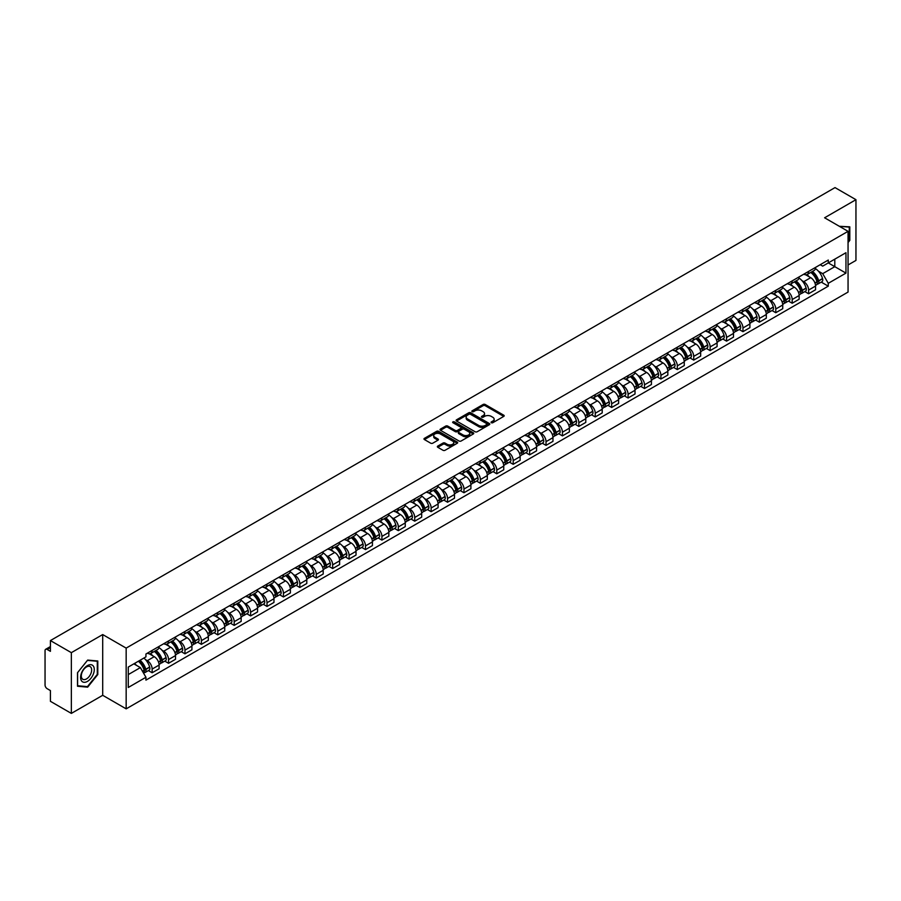 <?xml version="1.0" encoding="UTF-8"?>
<svg xmlns="http://www.w3.org/2000/svg" width="901" height="901" viewBox="0 0 901 901"><rect width="100%" height="100%" fill="white"/><g stroke="black" fill="none" stroke-linecap="round" stroke-linejoin="round"><path stroke-width="1.35" d="M491.349 422.727A1.025 0.586 0 0 0 492.791 422.727L503.76 416.397A1.464 0.845 0 0 0 504.188 415.8A1.464 0.845 0 0 0 503.76 415.203L485.177 404.47A1.464 0.845 0 0 0 483.116 404.47L472.147 410.811A1.025 0.586 0 0 0 473.588 411.644L475.007 410.822A4.674 2.703 0 0 1 481.618 410.822L483.161 411.712A4.674 2.703 0 0 1 484.535 413.627A4.674 2.703 0 0 1 483.161 415.53L481.742 416.352A1.025 0.586 0 0 0 483.195 417.186L484.614 416.363A4.674 2.703 0 0 1 491.214 416.363L492.768 417.264A4.674 2.703 0 0 1 494.142 419.168A4.674 2.703 0 0 1 492.768 421.071L491.349 421.893A1.025 0.586 0 0 0 491.349 422.727L491.349 421.893M437.785 446.085A1.464 0.845 0 0 0 437.357 446.682A1.464 0.845 0 0 0 437.785 447.279L442.999 450.286A1.464 0.845 0 0 0 445.06 450.286L457.246 443.258A1.464 0.845 0 0 0 457.674 442.661A1.464 0.845 0 0 0 457.246 442.064L438.663 431.331A1.464 0.845 0 0 0 436.591 431.331L424.405 438.359A1.464 0.845 0 0 0 423.977 438.956A1.464 0.845 0 0 0 424.405 439.553L430.712 443.191A1.464 0.845 0 0 0 432.773 443.191L437.987 440.184A1.464 0.845 0 0 0 438.415 439.587A1.464 0.845 0 0 0 437.987 438.99L434.868 437.188A3.908 2.252 0 0 1 433.719 435.588A3.908 2.252 0 0 1 436.129 433.505A3.908 2.252 0 0 1 440.386 434L452.629 441.062A3.908 2.252 0 0 1 453.766 442.661A3.908 2.252 0 0 1 451.356 444.745A3.908 2.252 0 0 1 447.099 444.249L445.06 443.078A1.464 0.845 0 0 0 442.999 443.078L437.785 446.085L437.785 447.279L442.999 444.294L442.999 443.078M126.163 648.112L102.703 634.563L71.348 652.662L50.411 640.577L835.013 187.599L855.95 199.684L824.595 217.783L848.055 231.332L126.163 648.112L126.163 708.85L848.055 292.07L848.055 231.332M475.109 431.748A1.464 0.845 0 0 0 477.181 431.748L489.356 424.709A1.464 0.845 0 0 0 489.784 424.112A1.464 0.845 0 0 0 489.356 423.515L470.772 412.793A1.464 0.845 0 0 0 468.711 412.793L456.525 419.821A1.464 0.845 0 0 0 456.097 420.418A1.464 0.845 0 0 0 456.525 421.015L475.109 431.748M453.372 422.952A1.025 0.586 0 0 1 454.408 423.098L473.284 433.989L461.121 441.017A1.464 0.845 0 0 1 459.048 441.017L440.465 430.284L445.68 427.299L445.68 426.083L440.465 429.09A1.464 0.845 0 0 0 440.037 429.687A1.464 0.845 0 0 0 440.465 430.284L440.465 429.09M445.68 427.299A1.464 0.845 0 0 1 447.741 427.299L447.741 426.083A1.464 0.845 0 0 0 445.68 426.083M447.741 426.083L455.287 430.43A1.464 0.845 0 0 0 457.348 430.43L460.805 428.437A1.464 0.845 0 0 0 461.233 427.84A1.464 0.845 0 0 0 460.805 427.243L452.955 422.715A1.025 0.586 0 0 1 454.408 421.882L473.307 432.795A1.464 0.845 0 0 1 473.735 433.381A1.464 0.845 0 0 1 473.307 433.978L473.307 432.795M71.348 652.662L71.348 713.401L50.411 701.316L50.411 690.571L47.156 688.679A2.973 1.723 -120 0 1 45.05 685.042L45.05 650.657A2.973 1.723 -120 0 1 45.669 649.294L50.411 646.558M848.055 264.973L855.95 260.423L855.95 199.684M71.348 713.401L102.703 695.302L126.163 708.85M50.411 640.577L50.411 651.333L47.156 649.452A2.973 1.723 -120 0 0 45.669 649.294M808.614 271.415A6.848 3.953 60 0 1 807.195 274.49L814.132 270.48A6.848 3.953 -120 0 0 815.551 267.406M802.014 280.673L803.771 281.675A6.848 3.953 60 0 1 808.614 290.066L815.551 286.056A6.848 3.953 -120 0 0 810.709 277.666L805.742 274.805M815.551 286.056L815.551 289.762L808.614 293.771L804.841 291.597M807.195 274.49A6.848 3.953 60 0 1 803.827 274.174M808.614 290.066L808.614 293.771M792.193 280.887A6.848 3.953 60 0 1 790.785 283.961L797.723 279.952A6.848 3.953 -120 0 0 799.142 276.877M788.431 301.069L792.193 303.243L799.142 299.233L799.142 295.528A6.848 3.953 -120 0 0 794.299 287.149L789.332 284.277M790.785 283.961A6.848 3.953 60 0 1 787.406 283.657M785.604 290.145L787.361 291.158A6.848 3.953 60 0 1 792.193 299.537L792.193 303.243M775.784 290.359A6.848 3.953 60 0 1 774.364 293.433L781.313 289.424A6.848 3.953 -120 0 0 782.732 286.36M772.022 310.541L775.784 312.715L782.732 308.705L782.732 305A6.848 3.953 -120 0 0 777.89 296.62L772.923 293.749M774.364 293.433A6.848 3.953 60 0 1 770.997 293.129M769.195 299.616L770.952 300.63A6.848 3.953 60 0 1 775.784 309.009L775.784 312.715M759.374 299.842A6.848 3.953 60 0 1 757.955 302.916L764.904 298.907A6.848 3.953 -120 0 0 766.312 295.832M755.612 320.013L759.374 322.186L766.323 318.177L766.323 314.483A6.848 3.953 -120 0 0 761.48 306.092L756.513 303.232M757.955 302.916A6.848 3.953 60 0 1 754.587 302.601M752.785 309.088L754.531 310.102A6.848 3.953 60 0 1 759.374 318.481L759.374 322.186M742.965 309.313A6.848 3.953 60 0 1 741.546 312.388L748.483 308.379A6.848 3.953 -120 0 0 749.902 305.304M739.203 329.496L742.965 331.669L749.902 327.66L749.902 323.955A6.848 3.953 -120 0 0 745.071 315.575L740.093 312.703M741.546 312.388A6.848 3.953 60 0 1 738.178 312.073M736.376 318.571L738.122 319.585A6.848 3.953 60 0 1 742.965 327.964L742.965 331.669M726.555 318.785A6.848 3.953 60 0 1 725.136 321.86L732.074 317.85A6.848 3.953 -120 0 0 733.493 314.776M722.782 338.967L726.555 341.141L733.493 337.132L733.493 333.426A6.848 3.953 -120 0 0 728.65 325.047L723.683 322.175M725.136 321.86A6.848 3.953 60 0 1 721.769 321.556M719.967 328.043L721.712 329.056A6.848 3.953 60 0 1 726.555 337.436L726.555 341.141M710.134 328.268A6.848 3.953 60 0 1 708.727 331.331L715.664 327.333A6.848 3.953 -120 0 0 717.083 324.259M706.373 348.439L710.134 350.613L717.083 346.603L717.083 342.898A6.848 3.953 -120 0 0 712.24 334.519L707.274 331.647M708.727 331.331A6.848 3.953 60 0 1 705.348 331.027M703.546 337.515L705.303 338.528A6.848 3.953 60 0 1 710.134 346.908L710.134 350.613M693.725 337.74A6.848 3.953 60 0 1 692.306 340.815L699.255 336.805A6.848 3.953 -120 0 0 700.674 333.73M689.963 357.922L693.725 360.096L700.674 356.086L700.674 352.381A6.848 3.953 -120 0 0 695.831 343.991L690.864 341.13M692.306 340.815A6.848 3.953 60 0 1 688.938 340.499M687.136 346.998L688.893 348A6.848 3.953 60 0 1 693.725 356.391L693.725 360.096M677.315 347.212A6.848 3.953 60 0 1 675.896 350.286L682.845 346.277A6.848 3.953 -120 0 0 684.264 343.202M673.554 367.394L677.315 369.568L684.264 365.558L684.264 361.853A6.848 3.953 -120 0 0 679.422 353.474L674.455 350.602M675.896 350.286A6.848 3.953 60 0 1 672.529 349.982M670.727 356.469L672.473 357.483A6.848 3.953 60 0 1 677.315 365.862L677.315 369.568M660.906 356.695A6.848 3.953 60 0 1 659.487 359.758L666.436 355.749A6.848 3.953 -120 0 0 667.844 352.685M657.144 376.866L660.906 379.039L667.844 375.03L667.844 371.325A6.848 3.953 -120 0 0 663.012 362.945L658.034 360.073M659.487 359.758A6.848 3.953 60 0 1 656.119 359.454M654.317 365.941L656.063 366.955A6.848 3.953 60 0 1 660.906 375.334L660.906 379.039M644.497 366.166A6.848 3.953 60 0 1 643.077 369.241L650.015 365.232A6.848 3.953 -120 0 0 651.434 362.157M640.724 386.338L644.497 388.522L651.434 384.513L651.434 380.808A6.848 3.953 -120 0 0 646.603 372.417L641.625 369.556M643.077 369.241A6.848 3.953 60 0 1 639.71 368.926M637.908 375.424L639.654 376.427A6.848 3.953 60 0 1 644.497 384.817L644.497 388.522M628.076 375.638A6.848 3.953 60 0 1 626.668 378.713L633.606 374.703A6.848 3.953 -120 0 0 635.025 371.629M624.314 395.821L628.087 397.994L635.025 393.985L635.025 390.279A6.848 3.953 -120 0 0 630.182 381.9L625.215 379.028M626.668 378.713A6.848 3.953 60 0 1 623.301 378.409M621.487 384.896L623.244 385.91A6.848 3.953 60 0 1 628.087 394.289L628.087 397.994M611.666 385.11A6.848 3.953 60 0 1 610.247 388.185L617.196 384.175A6.848 3.953 -120 0 0 618.615 381.112M607.905 405.292L611.666 407.466L618.615 403.457L618.615 399.751A6.848 3.953 -120 0 0 613.772 391.372L608.806 388.5M610.247 388.185A6.848 3.953 60 0 1 606.88 387.88M605.078 394.368L606.835 395.381A6.848 3.953 60 0 1 611.666 403.761L611.666 407.466M595.257 394.593A6.848 3.953 60 0 1 593.838 397.668L600.787 393.658A6.848 3.953 -120 0 0 602.206 390.584M591.495 414.764L595.257 416.938L602.206 412.928L602.206 409.234A6.848 3.953 -120 0 0 597.363 400.844L592.396 397.983M593.838 397.668A6.848 3.953 60 0 1 590.47 397.352M588.668 403.839L590.414 404.853A6.848 3.953 60 0 1 595.257 413.232L595.257 416.938M578.847 404.065A6.848 3.953 60 0 1 577.428 407.139L584.377 403.13A6.848 3.953 -120 0 0 585.785 400.055M575.086 424.247L578.847 426.421L585.785 422.411L585.785 418.706A6.848 3.953 -120 0 0 580.954 410.327L575.987 407.455M577.428 407.139A6.848 3.953 60 0 1 574.061 406.824M572.259 413.322L574.005 414.336A6.848 3.953 60 0 1 578.847 422.715L578.847 426.421M562.438 413.536A6.848 3.953 60 0 1 561.019 416.611L567.957 412.602A6.848 3.953 -120 0 0 569.376 409.527M558.665 433.719L562.438 435.893L569.376 431.883L569.376 428.178A6.848 3.953 -120 0 0 564.544 419.798L559.566 416.926M561.019 416.611A6.848 3.953 60 0 1 557.651 416.307M555.849 422.794L557.595 423.808A6.848 3.953 60 0 1 562.438 432.187L562.438 435.893M546.029 423.019A6.848 3.953 60 0 1 544.609 426.083L551.547 422.085A6.848 3.953 -120 0 0 552.966 419.01M542.256 443.191L546.029 445.364L552.966 441.355L552.966 437.649A6.848 3.953 -120 0 0 548.123 429.27L543.157 426.398M544.609 426.083A6.848 3.953 60 0 1 541.242 425.779M539.429 432.266L541.186 433.28A6.848 3.953 60 0 1 546.029 441.659L546.029 445.364M529.608 432.491A6.848 3.953 60 0 1 528.2 435.566L535.138 431.556A6.848 3.953 -120 0 0 536.557 428.482M525.846 452.674L529.608 454.847L536.557 450.838L536.557 447.133A6.848 3.953 -120 0 0 531.714 438.742L526.747 435.881M528.2 435.566A6.848 3.953 60 0 1 524.821 435.251M523.019 441.749L524.776 442.751A6.848 3.953 60 0 1 529.608 451.142L529.608 454.847M513.198 441.963A6.848 3.953 60 0 1 511.779 445.038L518.728 441.028A6.848 3.953 -120 0 0 520.147 437.954M509.437 462.145L513.198 464.319L520.147 460.31L520.147 456.604A6.848 3.953 -120 0 0 515.304 448.225L510.338 445.353M511.779 445.038A6.848 3.953 60 0 1 508.412 444.734M506.61 451.221L508.367 452.234A6.848 3.953 60 0 1 513.198 460.614L513.198 464.319M496.789 451.446A6.848 3.953 60 0 1 495.37 454.509L502.319 450.5A6.848 3.953 -120 0 0 503.727 447.437M493.027 471.617L496.789 473.791L503.738 469.781L503.738 466.076A6.848 3.953 -120 0 0 498.895 457.697L493.928 454.825M495.37 454.509A6.848 3.953 60 0 1 492.002 454.205M490.2 460.693L491.946 461.706A6.848 3.953 60 0 1 496.789 470.085L496.789 473.791M480.379 460.918A6.848 3.953 60 0 1 478.96 463.992L485.898 459.983A6.848 3.953 -120 0 0 487.317 456.908M476.618 481.089L480.379 483.274L487.317 479.264L487.317 475.559A6.848 3.953 -120 0 0 482.485 467.168L477.507 464.308M478.96 463.992A6.848 3.953 60 0 1 475.593 463.677M473.791 470.176L475.537 471.178A6.848 3.953 60 0 1 480.379 479.569L480.379 483.274M463.97 470.39A6.848 3.953 60 0 1 462.551 473.464L469.489 469.455A6.848 3.953 -120 0 0 470.908 466.38M460.197 490.572L463.97 492.746L470.908 488.736L470.908 485.031A6.848 3.953 -120 0 0 466.065 476.652L461.098 473.78M462.551 473.464A6.848 3.953 60 0 1 459.183 473.16M457.381 479.647L459.127 480.661A6.848 3.953 60 0 1 463.97 489.04L463.97 492.746M447.549 479.861A6.848 3.953 60 0 1 446.141 482.936L453.079 478.927A6.848 3.953 -120 0 0 454.498 475.863M443.788 500.044L447.549 502.217L454.498 498.208L454.498 494.503A6.848 3.953 -120 0 0 449.655 486.123L444.689 483.251M446.141 482.936A6.848 3.953 60 0 1 442.763 482.632M440.961 489.119L442.718 490.133A6.848 3.953 60 0 1 447.549 498.512L447.549 502.217M431.14 489.344A6.848 3.953 60 0 1 429.721 492.419L436.67 488.41A6.848 3.953 -120 0 0 438.089 485.335M427.378 509.515L431.14 511.689L438.089 507.68L438.089 503.974A6.848 3.953 -120 0 0 433.246 495.595L428.279 492.734M429.721 492.419A6.848 3.953 60 0 1 426.353 492.104M424.551 498.591L426.308 499.605A6.848 3.953 60 0 1 431.14 507.984L431.14 511.689M414.73 498.816A6.848 3.953 60 0 1 413.311 501.891L420.26 497.881A6.848 3.953 -120 0 0 421.679 494.807M410.969 518.999L414.73 521.172L421.679 517.163L421.679 513.457A6.848 3.953 -120 0 0 416.836 505.078L411.87 502.206M413.311 501.891A6.848 3.953 60 0 1 409.944 501.575M408.142 508.074L409.887 509.088A6.848 3.953 60 0 1 414.73 517.467L414.73 521.172M398.321 508.288A6.848 3.953 60 0 1 396.902 511.363L403.851 507.353A6.848 3.953 -120 0 0 405.259 504.278M394.559 528.47L398.321 530.644L405.259 526.635L405.259 522.929A6.848 3.953 -120 0 0 400.427 514.55L395.449 511.678M396.902 511.363A6.848 3.953 60 0 1 393.534 511.058M391.732 517.546L393.478 518.559A6.848 3.953 60 0 1 398.321 526.939L398.321 530.644M381.911 517.771A6.848 3.953 60 0 1 380.492 520.834L387.43 516.836A6.848 3.953 -120 0 0 388.849 513.761M378.138 537.942L381.911 540.116L388.849 536.106L388.849 532.401A6.848 3.953 -120 0 0 384.017 524.022L379.039 521.15M380.492 520.834A6.848 3.953 60 0 1 377.125 520.53M375.323 527.017L377.069 528.031A6.848 3.953 60 0 1 381.911 536.41L381.911 540.116M365.491 527.243A6.848 3.953 60 0 1 364.083 530.317L371.021 526.308A6.848 3.953 -120 0 0 372.44 523.233M361.729 547.425L365.502 549.599L372.44 545.589L372.44 541.884A6.848 3.953 -120 0 0 367.597 533.493L362.63 530.633M364.083 530.317A6.848 3.953 60 0 1 360.715 530.002M358.902 536.5L360.659 537.503A6.848 3.953 60 0 1 365.502 545.893L365.502 549.599M349.081 536.714A6.848 3.953 60 0 1 347.662 539.789L354.611 535.78A6.848 3.953 -120 0 0 356.03 532.705M345.32 556.897L349.081 559.07L356.03 555.061L356.03 551.356A6.848 3.953 -120 0 0 351.187 542.976L346.221 540.104M347.662 539.789A6.848 3.953 60 0 1 344.295 539.485M342.493 545.972L344.25 546.986A6.848 3.953 60 0 1 349.081 555.365L349.081 559.07M332.672 546.197A6.848 3.953 60 0 1 331.253 549.261L338.202 545.251A6.848 3.953 -120 0 0 339.621 542.188M328.91 566.369L332.672 568.542L339.621 564.533L339.621 560.827A6.848 3.953 -120 0 0 334.778 552.448L329.811 549.576M331.253 549.261A6.848 3.953 60 0 1 327.885 548.957M326.083 555.444L327.829 556.458A6.848 3.953 60 0 1 332.672 564.837L332.672 568.542M316.262 555.669A6.848 3.953 60 0 1 314.843 558.744L321.792 554.734A6.848 3.953 -120 0 0 323.2 551.66M312.501 575.84L316.262 578.025L323.2 574.016L323.2 570.31A6.848 3.953 -120 0 0 318.368 561.92L313.402 559.059M314.843 558.744A6.848 3.953 60 0 1 311.476 558.429M309.674 564.927L311.419 565.929A6.848 3.953 60 0 1 316.262 574.32L316.262 578.025M299.853 565.141A6.848 3.953 60 0 1 298.434 568.216L305.371 564.206A6.848 3.953 -120 0 0 306.79 561.132M296.08 585.323L299.853 587.497L306.79 583.488L306.79 579.782A6.848 3.953 -120 0 0 301.959 571.403L296.981 568.531M298.434 568.216A6.848 3.953 60 0 1 295.066 567.912M293.264 574.399L295.01 575.412A6.848 3.953 60 0 1 299.853 583.792L299.853 587.497M283.443 574.613A6.848 3.953 60 0 1 282.024 577.687L288.962 573.678A6.848 3.953 -120 0 0 290.381 570.615M279.67 594.795L283.443 596.969L290.381 592.959L290.381 589.254A6.848 3.953 -120 0 0 285.538 580.875L280.571 578.003M282.024 577.687A6.848 3.953 60 0 1 278.657 577.383M276.844 583.871L278.6 584.884A6.848 3.953 60 0 1 283.443 593.263L283.443 596.969M267.023 584.096A6.848 3.953 60 0 1 265.615 587.17L272.553 583.161A6.848 3.953 -120 0 0 273.972 580.086M263.261 604.267L267.023 606.441L273.972 602.431L273.972 598.726A6.848 3.953 -120 0 0 269.129 590.346L264.162 587.475M265.615 587.17A6.848 3.953 60 0 1 262.236 586.855M260.434 593.342L262.191 594.356A6.848 3.953 60 0 1 267.023 602.735L267.023 606.441M250.613 593.568A6.848 3.953 60 0 1 249.194 596.642L256.143 592.633A6.848 3.953 -120 0 0 257.562 589.558M246.851 613.75L250.613 615.924L257.562 611.914L257.562 608.209A6.848 3.953 -120 0 0 252.719 599.829L247.752 596.958M249.194 596.642A6.848 3.953 60 0 1 245.827 596.327M244.025 602.825L245.782 603.828A6.848 3.953 60 0 1 250.613 612.218L250.613 615.924M234.204 603.039A6.848 3.953 60 0 1 232.785 606.114L239.734 602.105A6.848 3.953 -120 0 0 241.141 599.03M230.442 623.222L234.204 625.395L241.153 621.386L241.153 617.681A6.848 3.953 -120 0 0 236.31 609.301L231.343 606.429M232.785 606.114A6.848 3.953 60 0 1 229.417 605.81M227.615 612.297L229.361 613.311A6.848 3.953 60 0 1 234.204 621.69L234.204 625.395M217.794 612.522A6.848 3.953 60 0 1 216.375 615.586L223.313 611.588A6.848 3.953 -120 0 0 224.732 608.513M214.033 632.693L217.794 634.867L224.732 630.858L224.732 627.152A6.848 3.953 -120 0 0 219.9 618.773L214.922 615.901M216.375 615.586A6.848 3.953 60 0 1 213.008 615.282M211.206 621.769L212.951 622.782A6.848 3.953 60 0 1 217.794 631.162L217.794 634.867M201.385 621.994A6.848 3.953 60 0 1 199.966 625.069L206.903 621.059A6.848 3.953 -120 0 0 208.322 617.985M197.612 642.176L201.385 644.35L208.322 640.341L208.322 636.635A6.848 3.953 -120 0 0 203.48 628.245L198.513 625.384M199.966 625.069A6.848 3.953 60 0 1 196.598 624.753M194.796 631.252L196.542 632.254A6.848 3.953 60 0 1 201.385 640.645L201.385 644.35M184.964 631.466A6.848 3.953 60 0 1 183.556 634.541L190.494 630.531A6.848 3.953 -120 0 0 191.913 627.456M181.202 651.648L184.964 653.822L191.913 649.812L191.913 646.107A6.848 3.953 -120 0 0 187.07 637.728L182.103 634.856M183.556 634.541A6.848 3.953 60 0 1 180.177 634.236M178.375 640.724L180.132 641.737A6.848 3.953 60 0 1 184.964 650.117L184.964 653.822M168.555 640.949A6.848 3.953 60 0 1 167.136 644.012L174.084 640.003A6.848 3.953 -120 0 0 175.504 636.939M164.793 661.12L168.555 663.294L175.504 659.284L175.504 655.579A6.848 3.953 -120 0 0 170.661 647.2L165.694 644.328M167.136 644.012A6.848 3.953 60 0 1 163.768 643.708M161.966 650.195L163.723 651.209A6.848 3.953 60 0 1 168.555 659.588L168.555 663.294M152.145 650.421A6.848 3.953 60 0 1 150.726 653.495L157.675 649.486A6.848 3.953 -120 0 0 159.094 646.411M148.383 670.592L152.145 672.765L159.094 668.767L159.094 665.062A6.848 3.953 -120 0 0 154.251 656.671L149.284 653.811M150.726 653.495A6.848 3.953 60 0 1 147.359 653.18M145.557 659.678L147.302 660.681A6.848 3.953 60 0 1 152.145 669.071L152.145 672.765M820.237 264.703L822.703 266.133L845.96 252.708L834.799 259.15L834.799 266.673L822.703 273.656L818.435 271.19M128.269 674.59L140.365 667.607L145.939 677.27L128.269 687.474L128.269 667.067L145.939 656.863L145.939 654.002L828.278 260.051L828.278 262.912L845.96 273.116L828.278 283.319L822.703 273.656M845.96 252.708L845.96 273.116M145.939 677.27L145.939 680.12L828.278 286.169L828.278 283.319M848.055 242.527L849.801 240.376L849.801 226.838L839.349 226.297M102.703 634.563L102.703 695.302M77.509 686.247L87.656 687.159L97.804 674.534L97.804 660.996L87.656 660.084L77.509 672.709L77.509 686.247M140.365 667.607L133.844 663.846M821.25 282.114L828.278 286.169M86.586 686.539L87.656 687.159M491.755 422.873L492.768 422.287A4.674 2.703 0 0 0 494.142 420.384L494.142 419.168M484.535 413.627L484.535 414.843A4.674 2.703 0 0 1 483.161 416.746L482.148 417.332M503.749 416.408L485.177 405.687A1.464 0.845 0 0 0 483.116 405.687L472.552 411.78M489.356 423.515L489.356 424.709L470.772 413.998A1.464 0.845 0 0 0 468.711 413.998L456.537 421.026M486.777 424.529A1.025 0.586 0 0 0 486.777 423.695L470.468 414.28A1.025 0.586 0 0 0 469.016 414.28L467.518 415.147A4.674 2.703 0 0 0 466.155 417.05A4.674 2.703 0 0 0 467.518 418.954L478.668 425.396A4.674 2.703 0 0 0 485.279 425.396L486.777 424.529L486.777 425.745A1.025 0.586 0 0 0 487.081 425.328L487.081 424.112M466.155 417.05L466.155 418.267A4.674 2.703 0 0 0 467.518 420.17L467.518 418.954M486.777 425.745L485.279 426.612A4.674 2.703 0 0 1 478.668 426.612L467.518 420.17M447.741 427.299L455.287 431.647A1.464 0.845 0 0 0 457.348 431.647L460.805 429.653A1.464 0.845 0 0 0 461.233 429.056L461.233 427.84M463.103 434.946A3.908 2.252 0 0 0 467.36 435.442A3.908 2.252 0 0 0 469.77 433.358A3.908 2.252 0 0 0 468.633 431.759L464.319 429.27A1.464 0.845 0 0 0 462.258 429.27L458.789 431.275A1.464 0.845 0 0 0 458.361 431.861A1.464 0.845 0 0 0 458.789 432.457L463.103 434.946L463.103 436.163A3.908 2.252 0 0 0 467.36 436.658A3.908 2.252 0 0 0 469.77 434.575L469.77 433.358M458.361 431.861L458.361 433.077A1.464 0.845 0 0 0 458.789 433.674L458.789 432.457M463.103 436.163L458.789 433.674M453.766 442.661L453.766 443.866A3.908 2.252 0 0 1 451.356 445.95A3.908 2.252 0 0 1 447.099 445.466L445.06 444.294A1.464 0.845 0 0 0 442.999 444.294M433.719 435.588L433.719 436.805A3.908 2.252 0 0 0 434.868 438.404L434.868 437.188M437.965 440.195L434.868 438.404M457.224 443.269L438.663 432.548A1.464 0.845 0 0 0 436.591 432.548L424.427 439.564L424.405 438.359M811.193 272.181A9.37 5.406 60 0 1 811.238 272.203A9.37 5.406 60 0 1 817.41 280.616L817.466 280.808A1.825 1.047 60 0 1 817.173 282.238A1.825 1.047 60 0 1 817.128 282.261M810.787 272.417A11.308 6.532 60 0 1 816.993 281.743L817.049 281.934A3.762 2.174 60 0 1 816.452 284.885L815.529 285.426M817.094 284.052A3.762 2.174 -120 0 0 818.142 283.916A3.762 2.174 -120 0 0 818.739 280.966L818.682 280.774A11.308 6.532 -120 0 0 812.465 271.438M815.405 268.611A11.308 6.532 60 0 1 822.523 278.555L822.579 278.747A3.762 2.174 60 0 1 821.982 281.698L818.142 283.916M806.924 274.614A11.308 6.532 60 0 1 809.289 276.844M814.786 276.866L816.227 277.699M839.372 226.309L849.271 227.108L849.271 240.218L848.055 241.727M848.618 226.737L849.271 227.108M93.366 666.132A9.674 5.586 120 0 0 84.03 668.632A9.674 5.586 120 0 0 81.529 680.863A9.674 5.586 120 0 0 90.866 678.363A9.674 5.586 120 0 0 93.366 666.132M90.967 667.371A7.321 4.223 120 0 0 90.145 666.605A7.321 4.223 120 0 0 83.331 670.017A7.321 4.223 120 0 0 82.002 678.521A7.321 4.223 120 0 0 82.824 679.286A7.321 4.223 120 0 0 89.638 675.874A7.321 4.223 120 0 0 90.967 667.371M87.442 686.618L77.61 685.74L77.61 672.619L87.442 660.388L97.285 661.266L97.285 674.376L87.442 686.618M96.632 660.883L97.285 661.266M794.783 281.653A9.37 5.406 60 0 1 794.828 281.675A9.37 5.406 60 0 1 801 290.088L801.045 290.28A1.825 1.047 60 0 1 800.764 291.71A1.825 1.047 60 0 1 800.719 291.733M794.367 281.889A11.308 6.532 60 0 1 800.584 291.214L800.64 291.417A3.762 2.174 60 0 1 800.043 294.357L799.108 294.897M800.685 293.535A3.762 2.174 -120 0 0 801.732 293.388A3.762 2.174 -120 0 0 802.318 290.437L802.273 290.246A11.308 6.532 -120 0 0 796.056 280.921M798.996 278.082A11.308 6.532 60 0 1 806.102 288.027L806.158 288.219A3.762 2.174 60 0 1 805.573 291.169L801.732 293.388M790.515 284.097A11.308 6.532 60 0 1 792.88 286.327M798.376 286.338L799.818 287.171M778.374 291.124A9.37 5.406 60 0 1 778.419 291.158A9.37 5.406 60 0 1 784.58 299.56L784.636 299.763A1.825 1.047 60 0 1 784.354 301.193A1.825 1.047 60 0 1 784.309 301.216M777.957 291.361A11.308 6.532 60 0 1 784.174 300.697L784.23 300.889A3.762 2.174 60 0 1 783.633 303.84L782.699 304.38M784.275 303.006A3.762 2.174 -120 0 0 785.323 302.86A3.762 2.174 -120 0 0 785.909 299.92L785.852 299.718A11.308 6.532 -120 0 0 779.647 290.392M782.586 287.554A11.308 6.532 60 0 1 789.693 297.499L789.749 297.702A3.762 2.174 60 0 1 789.152 300.652L785.323 302.86M774.105 293.568A11.308 6.532 60 0 1 776.459 295.798M781.955 295.81L783.397 296.643M761.953 300.607A9.37 5.406 60 0 1 762.009 300.63A9.37 5.406 60 0 1 768.17 309.043L768.226 309.234A1.825 1.047 60 0 1 767.934 310.665A1.825 1.047 60 0 1 767.9 310.687M761.548 300.844A11.308 6.532 60 0 1 767.765 310.169L767.821 310.361A3.762 2.174 60 0 1 767.224 313.311L766.289 313.852M767.866 312.478A3.762 2.174 -120 0 0 768.902 312.343A3.762 2.174 -120 0 0 769.499 309.392L769.443 309.201A11.308 6.532 -120 0 0 763.226 299.864M766.177 297.037A11.308 6.532 60 0 1 773.283 306.982L773.34 307.173A3.762 2.174 60 0 1 772.743 310.124L768.902 312.343M757.696 303.04A11.308 6.532 60 0 1 760.05 305.27M765.546 305.293L766.988 306.115M745.544 310.079A9.37 5.406 60 0 1 745.589 310.102A9.37 5.406 60 0 1 751.761 318.515L751.817 318.706A1.825 1.047 60 0 1 751.524 320.137A1.825 1.047 60 0 1 751.49 320.159M745.138 310.316A11.308 6.532 60 0 1 751.344 319.641L751.4 319.832A3.762 2.174 60 0 1 750.815 322.783L749.88 323.324M751.457 321.961A3.762 2.174 -120 0 0 752.493 321.815A3.762 2.174 -120 0 0 753.09 318.864L753.033 318.672A11.308 6.532 -120 0 0 746.816 309.347M749.767 306.509A11.308 6.532 60 0 1 756.874 316.454L756.93 316.645A3.762 2.174 60 0 1 756.333 319.596L752.493 321.815M741.275 312.523A11.308 6.532 60 0 1 743.64 314.742M749.136 314.764L750.578 315.598M729.134 319.551A9.37 5.406 60 0 1 729.179 319.585A9.37 5.406 60 0 1 735.351 327.987L735.407 328.189A1.825 1.047 60 0 1 735.115 329.62A1.825 1.047 60 0 1 735.07 329.642M728.729 319.787A11.308 6.532 60 0 1 734.934 329.113L734.991 329.315A3.762 2.174 60 0 1 734.405 332.266L733.47 332.807M735.047 331.433A3.762 2.174 -120 0 0 736.083 331.286A3.762 2.174 -120 0 0 736.68 328.336L736.624 328.144A11.308 6.532 -120 0 0 730.407 318.819M733.358 315.981A11.308 6.532 60 0 1 740.464 325.925L740.521 326.128A3.762 2.174 60 0 1 739.924 329.079L736.083 331.286M724.866 321.995A11.308 6.532 60 0 1 727.231 324.225M732.727 324.236L734.169 325.07M712.725 329.023A9.37 5.406 60 0 1 712.77 329.056A9.37 5.406 60 0 1 718.942 337.47L718.987 337.661A1.825 1.047 60 0 1 718.705 339.091A1.825 1.047 60 0 1 718.66 339.114M712.308 329.259A11.308 6.532 60 0 1 718.525 338.596L718.581 338.787A3.762 2.174 60 0 1 717.984 341.738L717.05 342.279M718.626 340.905A3.762 2.174 -120 0 0 719.674 340.769A3.762 2.174 -120 0 0 720.259 337.819L720.214 337.627A11.308 6.532 -120 0 0 713.997 328.291M716.937 325.452A11.308 6.532 60 0 1 724.055 335.409L724.1 335.6A3.762 2.174 60 0 1 723.514 338.551L719.674 340.769M708.456 331.467A11.308 6.532 60 0 1 710.821 333.697M716.318 333.708L717.759 334.541M696.315 338.506A9.37 5.406 60 0 1 696.36 338.528A9.37 5.406 60 0 1 702.521 346.941L702.577 347.133A1.825 1.047 60 0 1 702.296 348.563A1.825 1.047 60 0 1 702.251 348.586M695.899 338.742A11.308 6.532 60 0 1 702.116 348.068L702.172 348.259A3.762 2.174 60 0 1 701.575 351.21L700.64 351.75M702.217 350.376A3.762 2.174 -120 0 0 703.264 350.241A3.762 2.174 -120 0 0 703.85 347.29L703.794 347.099A11.308 6.532 -120 0 0 697.588 337.762M700.528 334.935A11.308 6.532 60 0 1 707.634 344.88L707.69 345.072A3.762 2.174 60 0 1 707.105 348.023L703.264 350.241M692.047 340.938A11.308 6.532 60 0 1 694.401 343.168M699.908 343.191L701.35 344.024M679.895 347.977A9.37 5.406 60 0 1 679.951 348A9.37 5.406 60 0 1 686.111 356.413L686.168 356.605A1.825 1.047 60 0 1 685.886 358.046A1.825 1.047 60 0 1 685.841 358.057M679.489 348.214A11.308 6.532 60 0 1 685.706 357.539L685.762 357.742A3.762 2.174 60 0 1 685.165 360.693L684.231 361.222M685.807 359.859A3.762 2.174 -120 0 0 686.844 359.713A3.762 2.174 -120 0 0 687.44 356.762L687.384 356.571A11.308 6.532 -120 0 0 681.167 347.245M684.118 344.407A11.308 6.532 60 0 1 691.225 354.352L691.281 354.555A3.762 2.174 60 0 1 690.684 357.494L686.844 359.713M675.637 350.421A11.308 6.532 60 0 1 677.991 352.651M683.487 352.663L684.929 353.496M663.485 357.449A9.37 5.406 60 0 1 663.53 357.483A9.37 5.406 60 0 1 669.702 365.896L669.758 366.088A1.825 1.047 60 0 1 669.466 367.518A1.825 1.047 60 0 1 669.432 367.54M663.08 357.686A11.308 6.532 60 0 1 669.297 367.022L669.342 367.214A3.762 2.174 60 0 1 668.756 370.165L667.821 370.705M669.398 369.331A3.762 2.174 -120 0 0 670.434 369.196A3.762 2.174 -120 0 0 671.031 366.245L670.975 366.043A11.308 6.532 -120 0 0 664.758 356.717M667.709 353.879A11.308 6.532 60 0 1 674.815 363.835L674.872 364.027A3.762 2.174 60 0 1 674.275 366.977L670.434 369.196M659.217 359.893A11.308 6.532 60 0 1 661.582 362.123M667.078 362.134L668.519 362.968M647.076 366.932A9.37 5.406 60 0 1 647.121 366.955A9.37 5.406 60 0 1 653.293 375.368L653.349 375.559A1.825 1.047 60 0 1 653.056 376.99A1.825 1.047 60 0 1 653.022 377.012M646.67 367.169A11.308 6.532 60 0 1 652.876 376.494L652.932 376.686A3.762 2.174 60 0 1 652.347 379.636L651.412 380.177M652.988 378.803A3.762 2.174 -120 0 0 654.025 378.668A3.762 2.174 -120 0 0 654.622 375.717L654.565 375.526A11.308 6.532 -120 0 0 648.348 366.189M651.299 363.362A11.308 6.532 60 0 1 658.406 373.307L658.462 373.498A3.762 2.174 60 0 1 657.865 376.449L654.025 378.668M642.807 369.365A11.308 6.532 60 0 1 645.172 371.595M650.668 371.617L652.11 372.451M630.666 376.404A9.37 5.406 60 0 1 630.711 376.427A9.37 5.406 60 0 1 636.883 384.84L636.939 385.031A1.825 1.047 60 0 1 636.647 386.461A1.825 1.047 60 0 1 636.602 386.484M630.25 376.641A11.308 6.532 60 0 1 636.466 385.966L636.523 386.169A3.762 2.174 60 0 1 635.926 389.108L634.991 389.649M636.568 388.286A3.762 2.174 -120 0 0 637.615 388.14A3.762 2.174 -120 0 0 638.212 385.189L638.156 384.997A11.308 6.532 -120 0 0 631.939 375.672M634.878 372.834A11.308 6.532 60 0 1 641.996 382.779L642.041 382.97A3.762 2.174 60 0 1 641.456 385.921L637.615 388.14M626.398 378.848A11.308 6.532 60 0 1 628.763 381.078M634.259 381.089L635.701 381.923M614.257 385.876A9.37 5.406 60 0 1 614.302 385.91A9.37 5.406 60 0 1 620.462 394.311L620.519 394.514A1.825 1.047 60 0 1 620.237 395.944A1.825 1.047 60 0 1 620.192 395.967M613.84 386.112A11.308 6.532 60 0 1 620.057 395.449L620.113 395.64A3.762 2.174 60 0 1 619.516 398.591L618.582 399.132M620.158 397.758A3.762 2.174 -120 0 0 621.206 397.611A3.762 2.174 -120 0 0 621.791 394.672L621.735 394.469A11.308 6.532 -120 0 0 615.529 385.144M618.469 382.306A11.308 6.532 60 0 1 625.576 392.25L625.632 392.453A3.762 2.174 60 0 1 625.046 395.404L621.206 397.611M609.988 388.32A11.308 6.532 60 0 1 612.342 390.55M617.849 390.561L619.291 391.394M597.836 395.359A9.37 5.406 60 0 1 597.892 395.381A9.37 5.406 60 0 1 604.053 403.794L604.109 403.986A1.825 1.047 60 0 1 603.828 405.416A1.825 1.047 60 0 1 603.783 405.439M597.431 395.595A11.308 6.532 60 0 1 603.647 404.921L603.704 405.112A3.762 2.174 60 0 1 603.107 408.063L602.172 408.603M603.749 407.229A3.762 2.174 -120 0 0 604.785 407.094A3.762 2.174 -120 0 0 605.382 404.144L605.326 403.952A11.308 6.532 -120 0 0 599.12 394.615M602.059 391.789A11.308 6.532 60 0 1 609.166 401.733L609.222 401.925A3.762 2.174 60 0 1 608.625 404.876L604.785 407.094M593.579 397.791A11.308 6.532 60 0 1 595.933 400.021M601.429 400.044L602.87 400.866M581.427 404.831A9.37 5.406 60 0 1 581.472 404.853A9.37 5.406 60 0 1 587.643 413.266L587.7 413.458A1.825 1.047 60 0 1 587.407 414.888A1.825 1.047 60 0 1 587.373 414.91M581.021 405.067A11.308 6.532 60 0 1 587.238 414.392L587.294 414.584A3.762 2.174 60 0 1 586.697 417.535L585.763 418.075M587.339 416.712A3.762 2.174 -120 0 0 588.376 416.566A3.762 2.174 -120 0 0 588.972 413.615L588.916 413.424A11.308 6.532 -120 0 0 582.699 404.099M585.65 401.26A11.308 6.532 60 0 1 592.757 411.205L592.813 411.397A3.762 2.174 60 0 1 592.216 414.347L588.376 416.566M577.158 407.275A11.308 6.532 60 0 1 579.523 409.493M585.019 409.516L586.461 410.349M565.017 414.302A9.37 5.406 60 0 1 565.062 414.336A9.37 5.406 60 0 1 571.234 422.738L571.29 422.941A1.825 1.047 60 0 1 570.997 424.371A1.825 1.047 60 0 1 570.964 424.394M564.612 414.539A11.308 6.532 60 0 1 570.817 423.864L570.874 424.067A3.762 2.174 60 0 1 570.288 427.018L569.353 427.558M570.93 426.184A3.762 2.174 -120 0 0 571.966 426.038A3.762 2.174 -120 0 0 572.563 423.087L572.507 422.896A11.308 6.532 -120 0 0 566.29 413.57M569.241 410.732A11.308 6.532 60 0 1 576.347 420.677L576.403 420.88A3.762 2.174 60 0 1 575.807 423.83L571.966 426.038M560.749 416.746A11.308 6.532 60 0 1 563.114 418.976M568.61 418.988L570.051 419.821M548.608 423.774A9.37 5.406 60 0 1 548.653 423.808A9.37 5.406 60 0 1 554.825 432.221L554.881 432.412A1.825 1.047 60 0 1 554.588 433.843A1.825 1.047 60 0 1 554.543 433.865M548.202 424.011A11.308 6.532 60 0 1 554.408 433.347L554.464 433.539A3.762 2.174 60 0 1 553.867 436.489L552.944 437.03M554.52 435.656A3.762 2.174 -120 0 0 555.557 435.521A3.762 2.174 -120 0 0 556.154 432.57L556.097 432.367A11.308 6.532 -120 0 0 549.88 423.042M552.82 420.204A11.308 6.532 60 0 1 559.938 430.16L559.994 430.351A3.762 2.174 60 0 1 559.397 433.302L555.557 435.521M544.339 426.218A11.308 6.532 60 0 1 546.704 428.448M552.2 428.459L553.642 429.293M532.198 433.257A9.37 5.406 60 0 1 532.243 433.28A9.37 5.406 60 0 1 538.415 441.693L538.46 441.884A1.825 1.047 60 0 1 538.179 443.315A1.825 1.047 60 0 1 538.134 443.337M531.781 433.494A11.308 6.532 60 0 1 537.998 442.819L538.055 443.01A3.762 2.174 60 0 1 537.458 445.961L536.523 446.502M538.1 445.128A3.762 2.174 -120 0 0 539.147 444.993A3.762 2.174 -120 0 0 539.733 442.042L539.688 441.85A11.308 6.532 -120 0 0 533.471 432.514M536.41 429.687A11.308 6.532 60 0 1 543.517 439.632L543.573 439.823A3.762 2.174 60 0 1 542.988 442.774L539.147 444.993M527.93 435.69A11.308 6.532 60 0 1 530.295 437.92M535.791 437.942L537.233 438.776M515.789 442.729A9.37 5.406 60 0 1 515.834 442.751A9.37 5.406 60 0 1 521.994 451.164L522.051 451.356A1.825 1.047 60 0 1 521.769 452.798A1.825 1.047 60 0 1 521.724 452.809M515.372 442.965A11.308 6.532 60 0 1 521.589 452.291L521.645 452.493A3.762 2.174 60 0 1 521.048 455.444L520.114 455.974M521.69 454.611A3.762 2.174 -120 0 0 522.738 454.464A3.762 2.174 -120 0 0 523.323 451.514L523.267 451.322A11.308 6.532 -120 0 0 517.061 441.997M520.001 439.159A11.308 6.532 60 0 1 527.108 449.103L527.164 449.306A3.762 2.174 60 0 1 526.567 452.246L522.738 454.464M511.52 445.173A11.308 6.532 60 0 1 513.874 447.403M519.37 447.414L520.812 448.248M499.368 452.201A9.37 5.406 60 0 1 499.424 452.234A9.37 5.406 60 0 1 505.585 460.648L505.641 460.839A1.825 1.047 60 0 1 505.348 462.269A1.825 1.047 60 0 1 505.315 462.292M498.963 452.437A11.308 6.532 60 0 1 505.179 461.774L505.236 461.965A3.762 2.174 60 0 1 504.639 464.916L503.704 465.457M505.281 464.083A3.762 2.174 -120 0 0 506.317 463.947A3.762 2.174 -120 0 0 506.914 460.997L506.858 460.794A11.308 6.532 -120 0 0 500.641 451.469M503.591 448.63A11.308 6.532 60 0 1 510.698 458.586L510.754 458.778A3.762 2.174 60 0 1 510.157 461.729L506.317 463.947M495.111 454.645A11.308 6.532 60 0 1 497.465 456.875M502.961 456.886L504.402 457.719M482.959 461.684A9.37 5.406 60 0 1 483.004 461.706A9.37 5.406 60 0 1 489.175 470.119L489.232 470.311A1.825 1.047 60 0 1 488.939 471.741A1.825 1.047 60 0 1 488.905 471.764M482.553 461.92A11.308 6.532 60 0 1 488.759 471.246L488.815 471.437A3.762 2.174 60 0 1 488.229 474.388L487.295 474.928M488.871 473.554A3.762 2.174 -120 0 0 489.907 473.419A3.762 2.174 -120 0 0 490.504 470.468L490.448 470.277A11.308 6.532 -120 0 0 484.231 460.94M487.182 458.113A11.308 6.532 60 0 1 494.289 468.058L494.345 468.25A3.762 2.174 60 0 1 493.748 471.2L489.907 473.419M478.69 464.116A11.308 6.532 60 0 1 481.055 466.346M486.551 466.369L487.993 467.202M466.549 471.155A9.37 5.406 60 0 1 466.594 471.178A9.37 5.406 60 0 1 472.766 479.591L472.822 479.782A1.825 1.047 60 0 1 472.529 481.213A1.825 1.047 60 0 1 472.484 481.235M466.144 471.392A11.308 6.532 60 0 1 472.349 480.717L472.406 480.92A3.762 2.174 60 0 1 471.82 483.86L470.885 484.4M472.462 483.037A3.762 2.174 -120 0 0 473.498 482.891A3.762 2.174 -120 0 0 474.095 479.94L474.039 479.749A11.308 6.532 -120 0 0 467.822 470.423M470.772 467.585A11.308 6.532 60 0 1 477.879 477.53L477.935 477.721A3.762 2.174 60 0 1 477.339 480.672L473.498 482.891M462.281 473.599A11.308 6.532 60 0 1 464.646 475.829M470.142 475.841L471.583 476.674M450.14 480.627A9.37 5.406 60 0 1 450.185 480.661A9.37 5.406 60 0 1 456.356 489.063L456.402 489.266A1.825 1.047 60 0 1 456.12 490.696A1.825 1.047 60 0 1 456.075 490.718M449.723 480.864A11.308 6.532 60 0 1 455.94 490.2L455.996 490.392A3.762 2.174 60 0 1 455.399 493.343L454.464 493.883M456.041 492.509A3.762 2.174 -120 0 0 457.089 492.363A3.762 2.174 -120 0 0 457.674 489.423L457.629 489.22A11.308 6.532 -120 0 0 451.412 479.895M454.352 477.057A11.308 6.532 60 0 1 461.47 487.002L461.515 487.204A3.762 2.174 60 0 1 460.929 490.155L457.089 492.363M445.871 483.071A11.308 6.532 60 0 1 448.236 485.301M453.732 485.312L455.174 486.146M433.73 490.099A9.37 5.406 60 0 1 433.775 490.133A9.37 5.406 60 0 1 439.936 498.546L439.992 498.737A1.825 1.047 60 0 1 439.711 500.168A1.825 1.047 60 0 1 439.665 500.19M433.313 490.347A11.308 6.532 60 0 1 439.53 499.672L439.587 499.864A3.762 2.174 60 0 1 438.99 502.814L438.055 503.355M439.632 501.981A3.762 2.174 -120 0 0 440.679 501.846A3.762 2.174 -120 0 0 441.265 498.895L441.208 498.704A11.308 6.532 -120 0 0 435.003 489.367M437.942 486.54A11.308 6.532 60 0 1 445.049 496.485L445.105 496.676A3.762 2.174 60 0 1 444.52 499.627L440.679 501.846M429.462 492.543A11.308 6.532 60 0 1 431.816 494.773M437.323 494.795L438.764 495.618M417.309 499.582A9.37 5.406 60 0 1 417.366 499.605A9.37 5.406 60 0 1 423.526 508.018L423.583 508.209A1.825 1.047 60 0 1 423.301 509.639A1.825 1.047 60 0 1 423.256 509.662M416.904 499.818A11.308 6.532 60 0 1 423.121 509.144L423.177 509.335A3.762 2.174 60 0 1 422.58 512.286L421.645 512.827M423.222 511.464A3.762 2.174 -120 0 0 424.258 511.317A3.762 2.174 -120 0 0 424.855 508.367L424.799 508.175A11.308 6.532 -120 0 0 418.582 498.85M421.533 496.012A11.308 6.532 60 0 1 428.639 505.957L428.696 506.148A3.762 2.174 60 0 1 428.099 509.099L424.258 511.317M413.052 502.026A11.308 6.532 60 0 1 415.406 504.245M420.902 504.267L422.344 505.101M400.9 509.054A9.37 5.406 60 0 1 400.945 509.088A9.37 5.406 60 0 1 407.117 517.489L407.173 517.692A1.825 1.047 60 0 1 406.88 519.122A1.825 1.047 60 0 1 406.847 519.145M400.495 509.29A11.308 6.532 60 0 1 406.711 518.616L406.756 518.818A3.762 2.174 60 0 1 406.171 521.769L405.236 522.31M406.813 520.936A3.762 2.174 -120 0 0 407.849 520.789A3.762 2.174 -120 0 0 408.446 517.838L408.39 517.647A11.308 6.532 -120 0 0 402.173 508.322M405.123 505.484A11.308 6.532 60 0 1 412.23 515.428L412.286 515.631A3.762 2.174 60 0 1 411.689 518.582L407.849 520.789M396.631 511.498A11.308 6.532 60 0 1 398.997 513.728M404.493 513.739L405.934 514.572M384.49 518.525A9.37 5.406 60 0 1 384.536 518.559A9.37 5.406 60 0 1 390.707 526.972L390.764 527.164A1.825 1.047 60 0 1 390.471 528.594A1.825 1.047 60 0 1 390.437 528.617M384.085 518.762A11.308 6.532 60 0 1 390.291 528.099L390.347 528.29A3.762 2.174 60 0 1 389.761 531.241L388.827 531.781M390.403 530.407A3.762 2.174 -120 0 0 391.439 530.272A3.762 2.174 -120 0 0 392.036 527.322L391.98 527.119A11.308 6.532 -120 0 0 385.763 517.793M388.714 514.955A11.308 6.532 60 0 1 395.821 524.911L395.877 525.103A3.762 2.174 60 0 1 395.28 528.054L391.439 530.272M380.222 520.969A11.308 6.532 60 0 1 382.587 523.199M388.083 523.211L389.525 524.044M368.081 528.009A9.37 5.406 60 0 1 368.126 528.031A9.37 5.406 60 0 1 374.298 536.444L374.354 536.636A1.825 1.047 60 0 1 374.061 538.066A1.825 1.047 60 0 1 374.016 538.088M367.664 528.245A11.308 6.532 60 0 1 373.881 537.57L373.938 537.762A3.762 2.174 60 0 1 373.341 540.713L372.406 541.253M373.983 539.879A3.762 2.174 -120 0 0 375.03 539.744A3.762 2.174 -120 0 0 375.627 536.793L375.571 536.602A11.308 6.532 -120 0 0 369.354 527.265M372.293 524.438A11.308 6.532 60 0 1 379.411 534.383L379.456 534.575A3.762 2.174 60 0 1 378.87 537.525L375.03 539.744M363.813 530.441A11.308 6.532 60 0 1 366.178 532.671M371.674 532.694L373.115 533.527M351.672 537.48A9.37 5.406 60 0 1 351.717 537.503A9.37 5.406 60 0 1 357.877 545.916L357.934 546.107A1.825 1.047 60 0 1 357.652 547.549A1.825 1.047 60 0 1 357.607 547.56M351.255 537.717A11.308 6.532 60 0 1 357.472 547.042L357.528 547.245A3.762 2.174 60 0 1 356.931 550.196L355.996 550.725M357.573 549.362A3.762 2.174 -120 0 0 358.621 549.216A3.762 2.174 -120 0 0 359.206 546.265L359.15 546.074A11.308 6.532 -120 0 0 352.944 536.748M355.884 533.91A11.308 6.532 60 0 1 362.99 543.855L363.047 544.046A3.762 2.174 60 0 1 362.461 546.997L358.621 549.216M347.403 539.924A11.308 6.532 60 0 1 349.757 542.154M355.264 542.165L356.706 542.999M335.251 546.952A9.37 5.406 60 0 1 335.307 546.986A9.37 5.406 60 0 1 341.468 555.399L341.524 555.59A1.825 1.047 60 0 1 341.242 557.021A1.825 1.047 60 0 1 341.197 557.043M334.845 547.189A11.308 6.532 60 0 1 341.062 556.525L341.119 556.717A3.762 2.174 60 0 1 340.522 559.667L339.587 560.208M341.164 558.834A3.762 2.174 -120 0 0 342.2 558.699A3.762 2.174 -120 0 0 342.797 555.748L342.74 555.545A11.308 6.532 -120 0 0 336.535 546.22M339.474 543.382A11.308 6.532 60 0 1 346.581 553.338L346.637 553.529A3.762 2.174 60 0 1 346.04 556.48L342.2 558.699M330.994 549.396A11.308 6.532 60 0 1 333.347 551.626M338.844 551.637L340.285 552.471M318.841 556.435A9.37 5.406 60 0 1 318.886 556.458A9.37 5.406 60 0 1 325.058 564.871L325.115 565.062A1.825 1.047 60 0 1 324.822 566.492A1.825 1.047 60 0 1 324.788 566.515M318.436 556.672A11.308 6.532 60 0 1 324.653 565.997L324.709 566.188A3.762 2.174 60 0 1 324.112 569.139L323.177 569.68M324.754 568.306A3.762 2.174 -120 0 0 325.79 568.171A3.762 2.174 -120 0 0 326.387 565.22L326.331 565.028A11.308 6.532 -120 0 0 320.114 555.692M323.065 552.865A11.308 6.532 60 0 1 330.171 562.81L330.228 563.001A3.762 2.174 60 0 1 329.631 565.952L325.79 568.171M314.573 558.868A11.308 6.532 60 0 1 316.938 561.098M322.434 561.12L323.876 561.954M302.432 565.907A9.37 5.406 60 0 1 302.477 565.929A9.37 5.406 60 0 1 308.649 574.342L308.705 574.534A1.825 1.047 60 0 1 308.412 575.964A1.825 1.047 60 0 1 308.379 575.987M302.026 566.143A11.308 6.532 60 0 1 308.232 575.469L308.288 575.671A3.762 2.174 60 0 1 307.703 578.611L306.768 579.152M308.345 577.789A3.762 2.174 -120 0 0 309.381 577.642A3.762 2.174 -120 0 0 309.978 574.692L309.921 574.5A11.308 6.532 -120 0 0 303.705 565.175M306.655 562.337A11.308 6.532 60 0 1 313.762 572.281L313.818 572.473A3.762 2.174 60 0 1 313.221 575.424L309.381 577.642M298.163 568.351A11.308 6.532 60 0 1 300.529 570.581M306.025 570.592L307.466 571.425M286.022 575.379A9.37 5.406 60 0 1 286.067 575.412A9.37 5.406 60 0 1 292.239 583.814L292.296 584.017A1.825 1.047 60 0 1 292.003 585.447A1.825 1.047 60 0 1 291.958 585.47M285.617 575.615A11.308 6.532 60 0 1 291.823 584.952L291.879 585.143A3.762 2.174 60 0 1 291.282 588.094L290.359 588.635M291.935 587.261A3.762 2.174 -120 0 0 292.971 587.114A3.762 2.174 -120 0 0 293.568 584.175L293.512 583.972A11.308 6.532 -120 0 0 287.295 574.647M290.235 571.808A11.308 6.532 60 0 1 297.353 581.753L297.409 581.956A3.762 2.174 60 0 1 296.812 584.907L292.971 587.114M281.754 577.823A11.308 6.532 60 0 1 284.119 580.053M289.615 580.064L291.057 580.897M269.613 584.85A9.37 5.406 60 0 1 269.658 584.884A9.37 5.406 60 0 1 275.83 593.297L275.875 593.489A1.825 1.047 60 0 1 275.593 594.919A1.825 1.047 60 0 1 275.548 594.942M269.196 585.098A11.308 6.532 60 0 1 275.413 594.423L275.469 594.615A3.762 2.174 60 0 1 274.873 597.566L273.938 598.106M275.515 596.732A3.762 2.174 -120 0 0 276.562 596.597A3.762 2.174 -120 0 0 277.148 593.646L277.103 593.455A11.308 6.532 -120 0 0 270.886 584.118M273.825 581.291A11.308 6.532 60 0 1 280.932 591.236L280.988 591.428A3.762 2.174 60 0 1 280.402 594.378L276.562 596.597M265.344 587.294A11.308 6.532 60 0 1 267.71 589.524M273.206 589.547L274.647 590.369M253.204 594.333A9.37 5.406 60 0 1 253.249 594.356A9.37 5.406 60 0 1 259.409 602.769L259.465 602.96A1.825 1.047 60 0 1 259.184 604.391A1.825 1.047 60 0 1 259.139 604.413M252.787 594.57A11.308 6.532 60 0 1 259.004 603.895L259.06 604.087A3.762 2.174 60 0 1 258.463 607.037L257.528 607.578M259.105 606.215A3.762 2.174 -120 0 0 260.152 606.069A3.762 2.174 -120 0 0 260.738 603.118L260.682 602.927A11.308 6.532 -120 0 0 254.476 593.601M257.416 590.763A11.308 6.532 60 0 1 264.522 600.708L264.579 600.899A3.762 2.174 60 0 1 263.982 603.85L260.152 606.069M248.935 596.777A11.308 6.532 60 0 1 251.289 598.996M256.785 599.019L258.227 599.852M236.783 603.805A9.37 5.406 60 0 1 236.839 603.828A9.37 5.406 60 0 1 243 612.241L243.056 612.443A1.825 1.047 60 0 1 242.763 613.874A1.825 1.047 60 0 1 242.729 613.896M236.377 604.042A11.308 6.532 60 0 1 242.594 613.367L242.651 613.57A3.762 2.174 60 0 1 242.054 616.521L241.119 617.061M242.696 615.687A3.762 2.174 -120 0 0 243.732 615.541A3.762 2.174 -120 0 0 244.329 612.59L244.272 612.398A11.308 6.532 -120 0 0 238.055 603.073M241.006 600.235A11.308 6.532 60 0 1 248.113 610.18L248.169 610.382A3.762 2.174 60 0 1 247.572 613.322L243.732 615.541M232.526 606.249A11.308 6.532 60 0 1 234.879 608.479M240.376 608.49L241.817 609.324M220.373 613.277A9.37 5.406 60 0 1 220.418 613.311A9.37 5.406 60 0 1 226.59 621.724L226.647 621.915A1.825 1.047 60 0 1 226.354 623.346A1.825 1.047 60 0 1 226.32 623.368M219.968 613.513A11.308 6.532 60 0 1 226.174 622.85L226.23 623.042A3.762 2.174 60 0 1 225.644 625.992L224.709 626.533M226.286 625.159A3.762 2.174 -120 0 0 227.322 625.024A3.762 2.174 -120 0 0 227.919 622.073L227.863 621.87A11.308 6.532 -120 0 0 221.646 612.545M224.597 609.707A11.308 6.532 60 0 1 231.703 619.663L231.76 619.854A3.762 2.174 60 0 1 231.163 622.805L227.322 625.024M216.105 615.721A11.308 6.532 60 0 1 218.47 617.951M223.966 617.962L225.408 618.796M203.964 622.76A9.37 5.406 60 0 1 204.009 622.782A9.37 5.406 60 0 1 210.181 631.196L210.237 631.387A1.825 1.047 60 0 1 209.944 632.817A1.825 1.047 60 0 1 209.899 632.84M203.558 622.996A11.308 6.532 60 0 1 209.764 632.322L209.82 632.513A3.762 2.174 60 0 1 209.235 635.464L208.3 636.005M209.877 634.631A3.762 2.174 -120 0 0 210.913 634.495A3.762 2.174 -120 0 0 211.51 631.545L211.453 631.353A11.308 6.532 -120 0 0 205.237 622.017M208.187 619.19A11.308 6.532 60 0 1 215.294 629.135L215.35 629.326A3.762 2.174 60 0 1 214.753 632.277L210.913 634.495M199.695 625.193A11.308 6.532 60 0 1 202.061 627.423M207.557 627.445L208.998 628.279M187.554 632.232A9.37 5.406 60 0 1 187.599 632.254A9.37 5.406 60 0 1 193.771 640.667L193.816 640.859A1.825 1.047 60 0 1 193.535 642.3A1.825 1.047 60 0 1 193.49 642.312M187.138 632.468A11.308 6.532 60 0 1 193.355 641.794L193.411 641.996A3.762 2.174 60 0 1 192.814 644.947L191.879 645.476M193.456 644.114A3.762 2.174 -120 0 0 194.503 643.967A3.762 2.174 -120 0 0 195.089 641.016L195.044 640.825A11.308 6.532 -120 0 0 188.827 631.5M191.767 628.661A11.308 6.532 60 0 1 198.884 638.606L198.93 638.798A3.762 2.174 60 0 1 198.344 641.749L194.503 643.967M183.286 634.676A11.308 6.532 60 0 1 185.651 636.906M191.147 636.917L192.589 637.75M171.145 641.703A9.37 5.406 60 0 1 171.19 641.737A9.37 5.406 60 0 1 177.351 650.15L177.407 650.342A1.825 1.047 60 0 1 177.125 651.772A1.825 1.047 60 0 1 177.08 651.795M170.728 641.94A11.308 6.532 60 0 1 176.945 651.277L177.001 651.468A3.762 2.174 60 0 1 176.405 654.419L175.47 654.959M177.046 653.585A3.762 2.174 -120 0 0 178.094 653.45A3.762 2.174 -120 0 0 178.68 650.499L178.623 650.297A11.308 6.532 -120 0 0 172.418 640.971M175.357 638.133A11.308 6.532 60 0 1 182.464 648.089L182.52 648.281A3.762 2.174 60 0 1 181.934 651.232L178.094 653.45M166.876 644.147A11.308 6.532 60 0 1 169.23 646.377M174.738 646.389L176.179 647.222M154.724 651.186A9.37 5.406 60 0 1 154.781 651.209A9.37 5.406 60 0 1 160.941 659.622L160.997 659.814A1.825 1.047 60 0 1 160.716 661.244A1.825 1.047 60 0 1 160.671 661.266M154.319 651.423A11.308 6.532 60 0 1 160.536 660.748L160.592 660.94A3.762 2.174 60 0 1 159.995 663.891L159.06 664.431M160.637 663.057A3.762 2.174 -120 0 0 161.673 662.922A3.762 2.174 -120 0 0 162.27 659.971L162.214 659.78A11.308 6.532 -120 0 0 155.997 650.443M158.948 647.616A11.308 6.532 60 0 1 166.054 657.561L166.111 657.753A3.762 2.174 60 0 1 165.514 660.703L161.673 662.922M150.467 653.619A11.308 6.532 60 0 1 152.821 655.849M158.317 655.872L159.759 656.705M138.822 660.962A9.37 5.406 60 0 1 144.532 669.094L144.588 669.285A1.825 1.047 60 0 1 144.295 670.716A1.825 1.047 60 0 1 144.261 670.738M138.349 661.244A11.308 6.532 60 0 1 144.126 670.22L144.171 670.423A3.762 2.174 60 0 1 143.664 673.317M144.228 672.54A3.762 2.174 -120 0 0 145.264 672.394A3.762 2.174 -120 0 0 145.861 669.443L145.804 669.252A11.308 6.532 -120 0 0 140.027 660.264M143.867 658.057A11.308 6.532 60 0 1 149.645 667.033L149.701 667.224A3.762 2.174 60 0 1 149.104 670.175L145.264 672.394M134.508 663.463A11.308 6.532 60 0 1 136.411 665.332M141.907 665.343L143.349 666.177M168.555 659.588L175.504 655.579M184.964 650.117L191.913 646.107M201.385 640.645L208.322 636.635M217.794 631.162L224.732 627.152M234.204 621.69L241.153 617.681M250.613 612.218L257.562 608.209M267.023 602.735L273.972 598.726M283.443 593.263L290.381 589.254M299.853 583.792L306.79 579.782M316.262 574.32L323.2 570.31M332.672 564.837L339.621 560.827M349.081 555.365L356.03 551.356M365.502 545.893L372.44 541.884M381.911 536.41L388.849 532.401M398.321 526.939L405.259 522.929M414.73 517.467L421.679 513.457M431.14 507.984L438.089 503.974M447.549 498.512L454.498 494.503M463.97 489.04L470.908 485.031M480.379 479.569L487.317 475.559M496.789 470.085L503.738 466.076M513.198 460.614L520.147 456.604M529.608 451.142L536.557 447.133M546.029 441.659L552.966 437.649M562.438 432.187L569.376 428.178M578.847 422.715L585.785 418.706M595.257 413.232L602.206 409.234M611.666 403.761L618.615 399.751M628.087 394.289L635.025 390.279M644.497 384.817L651.434 380.808M660.906 375.334L667.844 371.325M677.315 365.862L684.264 361.853M693.725 356.391L700.674 352.381M710.134 346.908L717.083 342.898M726.555 337.436L733.493 333.426M742.965 327.964L749.902 323.955M759.374 318.481L766.323 314.483M775.784 309.009L782.732 305M792.193 299.537L799.142 295.528M152.145 669.071L159.094 665.062M147.302 660.681L154.251 656.671M163.723 651.209L170.661 647.2M180.132 641.737L187.07 637.728M196.542 632.254L203.48 628.245M212.951 622.782L219.9 618.773M229.361 613.311L236.31 609.301M245.782 603.828L252.719 599.829M262.191 594.356L269.129 590.346M278.6 584.884L285.538 580.875M295.01 575.412L301.959 571.403M311.419 565.929L318.368 561.92M327.829 556.458L334.778 552.448M344.25 546.986L351.187 542.976M360.659 537.503L367.597 533.493M377.069 528.031L384.017 524.022M393.478 518.559L400.427 514.55M409.887 509.088L416.836 505.078M426.308 499.605L433.246 495.595M442.718 490.133L449.655 486.123M459.127 480.661L466.065 476.652M475.537 471.178L482.485 467.168M491.946 461.706L498.895 457.697M508.367 452.234L515.304 448.225M524.776 442.751L531.714 438.742M541.186 433.28L548.123 429.27M557.595 423.808L564.544 419.798M574.005 414.336L580.954 410.327M590.414 404.853L597.363 400.844M606.835 395.381L613.772 391.372M623.244 385.91L630.182 381.9M639.654 376.427L646.603 372.417M656.063 366.955L663.012 362.945M672.473 357.483L679.422 353.474M688.893 348L695.831 343.991M705.303 338.528L712.24 334.519M721.712 329.056L728.65 325.047M738.122 319.585L745.071 315.575M754.531 310.102L761.48 306.092M770.952 300.63L777.89 296.62M787.361 291.158L794.299 287.149M803.771 281.675L810.709 277.666M50.411 647.56L47.156 649.452M492.768 422.287L492.768 421.071M481.742 417.186L481.742 416.352M483.161 416.746L483.161 415.53M472.147 411.644L472.147 410.811M483.116 405.687L483.116 404.47M485.177 405.687L485.177 404.47M503.76 416.397L503.76 415.203M456.525 421.015L456.525 419.821M468.711 413.998L468.711 412.793M470.772 413.998L470.772 412.793M478.668 426.612L478.668 425.396M485.279 426.612L485.279 425.396M455.287 431.647L455.287 430.43M457.348 431.647L457.348 430.43M460.805 429.653L460.805 428.437M454.408 423.098L454.408 421.882M445.06 444.294L445.06 443.078M447.099 445.466L447.099 444.249M437.987 440.184L437.987 438.99M436.591 432.548L436.591 431.331M438.663 432.548L438.663 431.331M457.246 443.258L457.246 442.064M815 283.128L817.049 281.934M818.739 280.966L822.579 278.747M818.682 280.774L822.523 278.555M814.921 282.937L817.556 281.405M798.579 292.6L800.64 291.417M802.318 290.437L806.158 288.219M802.273 290.246L806.102 288.027M798.511 292.408L801.135 290.877M782.169 302.072L784.23 300.889M785.909 299.92L789.749 297.702M785.852 299.718L789.693 297.499M784.163 300.675L784.726 300.36M782.102 301.891L784.174 300.697M765.76 311.555L767.821 310.361M769.499 309.392L773.34 307.173M769.443 309.201L773.283 306.982M765.692 311.363L768.316 309.831M749.35 321.026L751.4 319.832M753.09 318.864L756.93 316.645M753.033 318.672L756.874 316.454M749.283 320.835L751.907 319.303M732.941 330.498L734.991 329.315M736.68 328.336L740.521 326.128M736.624 328.144L740.464 325.925M732.862 330.318L735.498 328.786M716.52 339.97L718.581 338.787M720.259 337.819L724.1 335.6M720.214 337.627L724.055 335.409M716.453 339.79L719.077 338.258M700.111 349.453L702.172 348.259M703.85 347.29L707.69 345.072M703.794 347.099L707.634 344.88M700.043 349.261L702.667 347.73M683.701 358.925L685.762 357.742M687.44 356.762L691.281 354.555M687.384 356.571L691.225 354.352M683.634 358.744L686.258 357.201M667.292 368.396L669.342 367.214M671.031 366.245L674.872 364.027M670.975 366.043L674.815 363.835M669.285 367L669.848 366.684M667.224 368.216L669.297 367.022M650.882 377.879L652.932 376.686M654.622 375.717L658.462 373.498M654.565 375.526L658.406 373.307M650.815 377.688L653.439 376.156M634.462 387.351L636.523 386.169M638.212 385.189L642.041 382.97M638.156 384.997L641.996 382.779M634.394 387.16L637.018 385.628M618.052 396.823L620.113 395.64M621.791 394.672L625.632 392.453M621.735 394.469L625.576 392.25M617.985 396.643L620.609 395.111M601.643 406.306L603.704 405.112M605.382 404.144L609.222 401.925M605.326 403.952L609.166 401.733M603.636 404.909L604.199 404.583M601.575 406.114L603.647 404.921M585.233 415.778L587.294 414.584M588.972 413.615L592.813 411.397M588.916 413.424L592.757 411.205M585.166 415.586L587.79 414.055M568.824 425.249L570.874 424.067M572.563 423.087L576.403 420.88M572.507 422.896L576.347 420.677M568.756 425.069L571.38 423.538M552.414 434.721L554.464 433.539M556.154 432.57L559.994 430.351M556.097 432.367L559.938 430.16M552.336 434.541L554.971 433.009M535.994 444.204L538.055 443.01M539.733 442.042L543.573 439.823M539.688 441.85L543.517 439.632M535.926 444.013L537.998 442.819M519.584 453.676L521.645 452.493M523.323 451.514L527.164 449.306M523.267 451.322L527.108 449.103M519.517 453.496L522.141 451.953M503.175 463.148L505.236 461.965M506.914 460.997L510.754 458.778M506.858 460.794L510.698 458.586M503.107 462.968L505.731 461.436M486.765 472.631L488.815 471.437M490.504 470.468L494.345 468.25M490.448 470.277L494.289 468.058M486.698 472.439L489.322 470.908M470.356 482.103L472.406 480.92M474.095 479.94L477.935 477.721M474.039 479.749L477.879 477.53M472.349 480.706L472.912 480.379M470.277 481.911L472.349 480.717M453.935 491.574L455.996 490.392M457.674 489.423L461.515 487.204M457.629 489.22L461.47 487.002M453.867 491.394L456.492 489.862M437.526 501.057L439.587 499.864M441.265 498.895L445.105 496.676M441.208 498.704L445.049 496.485M437.458 500.866L440.082 499.334M421.116 510.529L423.177 509.335M424.855 508.367L428.696 506.148M424.799 508.175L428.639 505.957M421.049 510.338L423.673 508.806M404.707 520.001L406.756 518.818M408.446 517.838L412.286 515.631M408.39 517.647L412.23 515.428M406.7 518.604L407.263 518.289M404.639 519.821L406.711 518.616M388.297 529.473L390.347 528.29M392.036 527.322L395.877 525.103M391.98 527.119L395.821 524.911M388.23 529.292L390.854 527.761M371.876 538.956L373.938 537.762M375.627 536.793L379.456 534.575M375.571 536.602L379.411 534.383M371.809 538.764L374.433 537.233M355.467 548.427L357.528 547.245M359.206 546.265L363.047 544.046M359.15 546.074L362.99 543.855M355.399 548.247L358.024 546.704M339.058 557.899L341.119 556.717M342.797 555.748L346.637 553.529M342.74 555.545L346.581 553.338M341.051 556.503L341.614 556.187M338.99 557.719L341.062 556.525M322.648 567.382L324.709 566.188M326.387 565.22L330.228 563.001M326.331 565.028L330.171 562.81M322.581 567.191L325.205 565.659M306.239 576.854L308.288 575.671M309.978 574.692L313.818 572.473M309.921 574.5L313.762 572.281M306.171 576.663L308.795 575.131M289.829 586.326L291.879 585.143M293.568 584.175L297.409 581.956M293.512 583.972L297.353 581.753M291.823 584.929L292.386 584.614M289.75 586.146L291.823 584.952M273.408 595.809L275.469 594.615M277.148 593.646L280.988 591.428M277.103 593.455L280.932 591.236M273.341 595.617L275.965 594.086M256.999 605.281L259.06 604.087M260.738 603.118L264.579 600.899M260.682 602.927L264.522 600.708M256.931 605.089L259.556 603.557M240.59 614.752L242.651 613.57M244.329 612.59L248.169 610.382M244.272 612.398L248.113 610.18M240.522 614.572L243.146 613.04M224.18 624.224L226.23 623.042M227.919 622.073L231.76 619.854M227.863 621.87L231.703 619.663M226.174 622.839L226.737 622.512M224.112 624.044L226.174 622.85M207.771 633.707L209.82 632.513M211.51 631.545L215.35 629.326M211.453 631.353L215.294 629.135M207.692 633.516L210.327 631.984M191.35 643.179L193.411 641.996M195.089 641.016L198.93 638.798M195.044 640.825L198.884 638.606M191.282 642.999L193.906 641.456M174.94 652.651L177.001 651.468M178.68 650.499L182.52 648.281M178.623 650.297L182.464 648.089M174.873 652.47L177.497 650.939M158.531 662.134L160.592 660.94M162.27 659.971L166.111 657.753M162.214 659.78L166.054 657.561M160.524 660.737L161.088 660.41M158.463 661.942L160.536 660.748M142.538 671.369L144.171 670.423M145.861 669.443L149.701 667.224M145.804 669.252L149.645 667.033M142.437 671.2L144.678 669.882"/></g></svg>
